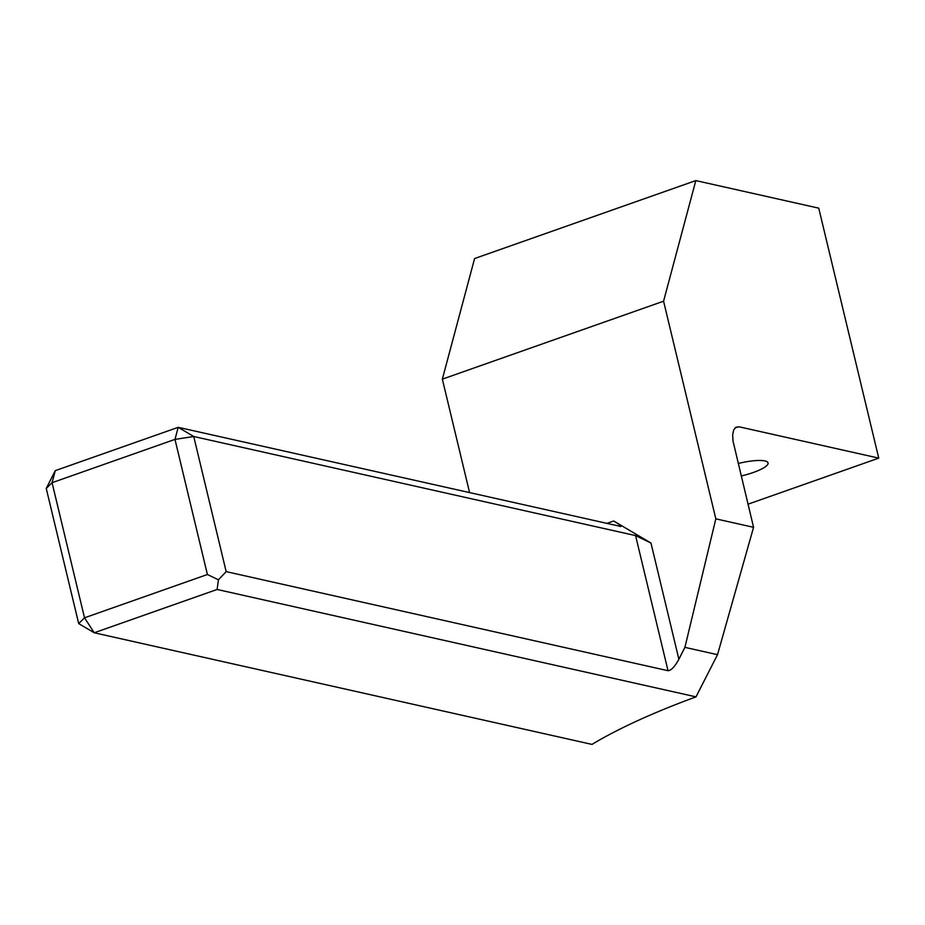 <?xml version="1.0" encoding="UTF-8"?>
<svg xmlns="http://www.w3.org/2000/svg" width="925" height="925" viewBox="0 0 925 925"><rect width="100%" height="100%" fill="white"/><g stroke="black" fill="none" stroke-linecap="round" stroke-linejoin="round"><path stroke-width="1.39" d="M226.174 571.627L668.023 670.718C671.157 670.532 674.776 666.717 678.881 659.247L650.98 543.044L635.579 535.598L193.73 436.507L226.174 571.627L218.416 579.813L217.121 589.468L94.223 632.769L592.012 744.405A313.783 70.716 -13.5 0 1 695.993 696.86L717.522 654.68L753.563 527.308L715.823 518.844L663.572 301.203L695.82 180.595L818.741 208.16L878.75 458.129L748.013 504.194M738.243 463.483A28.525 6.429 -13.5 0 1 768.051 462.939A28.525 6.429 -13.5 0 1 753.251 472.502A28.525 6.429 -13.5 0 1 741.237 475.982M735.017 427.882A292.381 65.895 -13.5 0 1 739.006 426.783L878.75 458.129M217.121 589.468L695.993 696.86M650.98 543.044L613.703 521.006L606.788 523.446M678.881 659.247L684.905 647.361L715.823 518.844M469.599 492.678L442.347 379.146L663.572 301.203M739.006 426.783L735.826 427.234L733.618 430.113L732.669 435.016L733.039 441.179L753.563 527.308M218.416 579.813L207.408 574.506L84.51 617.808L52.066 482.688L174.975 439.387L207.408 574.506M78.694 623.589L94.223 632.769L84.51 617.808L78.694 623.589L46.25 488.469L55.292 470.628L178.201 427.327L620.825 526.475M193.73 436.507L174.975 439.387L178.201 427.327L193.73 436.507M695.82 180.595L474.594 258.537L442.347 379.146M55.292 470.628L52.066 482.688L46.25 488.469M620.051 526.418C622.086 526.626 619.97 524.822 613.703 521.006M684.905 647.361L717.522 654.68M635.579 535.598L668.023 670.718"/></g></svg>
